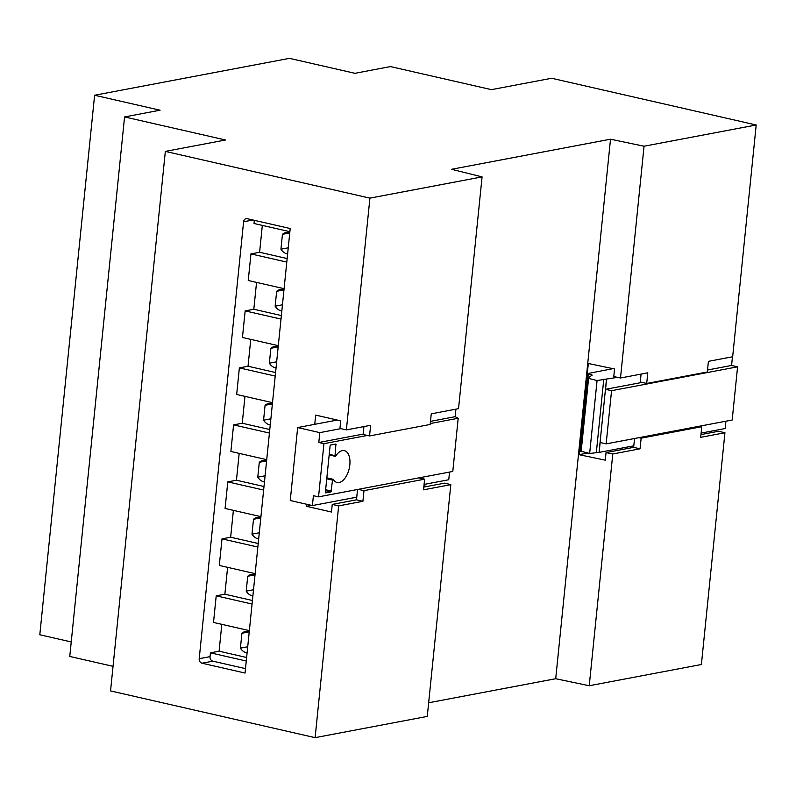 <?xml version="1.0" encoding="UTF-8"?>
<svg xmlns="http://www.w3.org/2000/svg" width="796" height="796" viewBox="0 0 796 796"><rect width="100%" height="100%" fill="white"/><g stroke="black" fill="none" stroke-linecap="round" stroke-linejoin="round"><path stroke-width="1.19" d="M94.605 95.251L289.475 58.347L354.946 73.312L390.458 66.585L491.43 89.649L551.628 78.257L756.2 124.992L644.044 146.225L610.512 139.201L451.571 169.299L482.077 176.891L369.921 198.134L165.339 151.399L225.537 139.996L124.564 116.932L160.076 110.206L94.605 95.251L39.8 634.77L71.232 641.944M644.044 146.225L620.502 377.991L613.776 376.588L614.542 368.986L588.324 363.483L579.06 454.675L605.288 460.168L606.055 452.576L612.781 453.979L640.064 448.815L641.138 438.178L701.773 426.696L700.689 437.332L724.937 432.745L701.395 664.511L589.239 685.744L555.707 678.719L428.656 702.768M306.639 504.256L306.43 506.296L331.464 512.017L332.24 504.415L338.658 505.888L362.906 501.291L363.991 490.654L424.616 479.172L423.532 489.819L450.815 484.645L427.273 716.41L315.116 737.653L110.544 690.918L165.339 151.399M113.042 666.332L69.759 656.451L124.564 116.932M369.921 198.134L346.379 429.9L339.952 428.427L340.728 420.835L315.694 415.114L314.748 424.328M338.658 505.888L315.116 737.653M243.596 221.756A3.89 3.204 79.3 0 1 246.083 218.671A3.89 3.204 79.3 0 1 247.188 218.691L290.202 228.522L245.049 673.048L202.035 663.217A3.89 3.204 79.3 0 1 199.209 658.69L243.596 221.756L252.899 219.994M482.077 176.891L458.536 408.656L431.253 413.83L430.168 424.467L369.543 435.939L370.628 425.303L346.379 429.9M450.815 484.645L444.695 483.122L423.81 487.082M426.935 486.485L423.95 485.749M610.512 139.201L555.707 678.719M612.781 453.979L589.239 685.744M756.2 124.992L732.658 356.757L708.41 361.344L707.326 371.981L646.7 383.463L647.785 372.827L620.502 377.991M724.937 432.745L718.519 431.273L700.968 434.596M332.24 504.415L356.489 499.828L362.906 501.291M356.489 499.828L357.533 489.48M306.43 506.296L311.435 505.351M369.543 435.939L363.125 434.477L363.931 426.576M245.496 668.63L212.86 661.168A3.89 3.204 79.3 0 1 210.035 656.64L210.423 652.839L246.272 661.028M246.631 657.496L219.089 651.198L210.423 652.839M219.089 651.198L221.815 624.343M249.357 630.631L213.507 622.442L216.214 595.846L252.063 604.035M252.422 600.502L224.87 594.204L216.214 595.846M224.87 594.204L227.606 567.349M255.148 573.637L219.298 565.449L222.004 538.852L257.844 547.051M258.202 543.509L230.661 537.22L222.004 538.852M230.661 537.22L233.387 510.355M260.939 516.654L225.089 508.465L227.795 481.869L263.635 490.057M263.993 486.515L236.452 480.227L227.795 481.869M236.452 480.227L239.178 453.372M266.72 459.66L230.88 451.471L233.576 424.875L269.426 433.064M269.784 429.532L242.243 423.233L233.576 424.875M242.243 423.233L244.969 396.378M272.511 402.667L236.671 394.478L239.367 367.881L275.217 376.07M275.575 372.538L248.034 366.24L239.367 367.881M248.034 366.24L250.76 339.385M278.301 345.673L242.452 337.484L245.158 310.888L281.008 319.087M281.366 315.544L253.815 309.256L245.158 310.888M253.815 309.256L256.551 282.391M284.092 288.689L248.243 280.5L250.949 253.904L286.789 262.093M287.157 258.551L259.605 252.262L250.949 253.904M259.605 252.262L262.332 225.407M289.883 231.696L254.033 223.507L254.352 220.333M606.055 452.576L633.646 447.352L640.064 448.815M633.646 447.352L633.795 445.83L599.149 452.387L589.657 453.471L580.364 451.053M579.06 454.675L587.727 453.033M641.078 374.09L640.283 382L646.7 383.463M634.541 438.506L633.795 445.83M638.939 437.671L641.138 438.178M699.565 426.198L701.773 426.696M418.885 477.869L424.616 479.172M358.26 489.351L363.991 490.654M289.754 232.929L282.451 234.313A10.895 8.975 79.3 0 1 286.092 232.522A10.895 8.975 79.3 0 1 289.774 232.74M287.615 253.974A10.895 8.975 79.3 0 1 280.938 249.198L282.451 234.313M283.963 289.923L276.66 291.306A10.895 8.975 79.3 0 1 280.301 289.505A10.895 8.975 79.3 0 1 283.983 289.734M281.824 310.967A10.895 8.975 79.3 0 1 275.147 306.191L276.66 291.306M278.182 346.907L270.869 348.29A10.895 8.975 79.3 0 1 274.511 346.499A10.895 8.975 79.3 0 1 278.192 346.718M276.043 367.951A10.895 8.975 79.3 0 1 269.356 363.185L270.869 348.29M272.391 403.9L265.088 405.283A10.895 8.975 79.3 0 1 268.72 403.492A10.895 8.975 79.3 0 1 272.411 403.711M270.252 424.945A10.895 8.975 79.3 0 1 263.575 420.179L265.088 405.283M266.6 460.894L259.297 462.277L257.785 477.162A10.895 8.975 79.3 0 0 264.461 481.938M259.297 462.277A10.895 8.975 79.3 0 1 262.929 460.486A10.895 8.975 79.3 0 1 266.62 460.705M260.809 517.888L253.506 519.271L251.994 534.156A10.895 8.975 79.3 0 0 258.67 538.932M253.506 519.271A10.895 8.975 79.3 0 1 257.148 517.47A10.895 8.975 79.3 0 1 260.829 517.698M255.019 574.871L247.715 576.254L246.203 591.149A10.895 8.975 79.3 0 0 252.879 595.915M247.715 576.254A10.895 8.975 79.3 0 1 251.357 574.463A10.895 8.975 79.3 0 1 255.038 574.692M249.228 631.865L241.924 633.248L240.412 648.143A10.895 8.975 79.3 0 0 247.098 652.909M241.924 633.248A10.895 8.975 79.3 0 1 245.566 631.457A10.895 8.975 79.3 0 1 249.248 631.676M580.732 446.914L580.045 446.546L587.458 373.603L592.204 375.105L587.707 378.18L597.07 380.528L617.507 377.364M725.912 421.203L725.166 428.527L701.117 433.084M612.99 368.657L587.458 373.603M732.459 356.797L731.574 365.454L707.525 370.011M642.064 382.408L605.557 389.314L606.562 379.443M731.574 365.454L737.584 366.827L611.557 390.687L606.154 443.879L600.154 442.506L599.149 452.387M288.242 247.815L280.938 249.198M282.451 304.808L275.147 306.191M276.66 361.802L269.356 363.185M270.879 418.795L263.575 420.179M265.088 475.779L257.785 477.162M259.297 532.773L251.994 534.156M253.506 589.766L246.203 591.149M247.715 646.76L240.412 648.143M597.07 380.528L589.657 453.471M737.584 366.827L732.181 420.019L606.154 443.879M611.557 390.687L605.557 389.314M455.919 409.154L455.153 416.686L430.487 421.353M363.165 434.099L318.808 442.496L319.813 432.626L340.857 428.636M367.384 435.452L323.942 443.67L318.808 442.496M455.153 416.686L458.197 418.258L430.268 423.542M458.197 418.258L452.795 471.451L318.539 496.863L313.405 495.689L312.4 505.569L290.251 500.515L297.664 427.561L319.813 432.626M449.531 472.068L448.755 479.749L424.079 484.426M337.315 420.049L297.664 427.561M323.942 443.67L318.539 496.863M330.091 445.86L325.385 492.217L325.743 492.893L330.937 491.908L332.559 480.117L333.345 479.431A16.348 8.706 102.9 0 0 337.096 482.515A16.348 8.706 102.9 0 0 349.225 468.516A16.348 8.706 102.9 0 0 344.37 450.645A16.348 8.706 102.9 0 0 335.713 456.078L335.046 455.66L335.902 444.039L330.609 445.024L330.091 445.86M356.757 497.172L312.4 505.569M212.86 661.168L202.035 663.217M210.035 656.64L199.209 658.69M606.462 379.413L599.06 452.367M603.776 379.254L596.363 452.208M588.562 378.588L581.15 451.531M591.358 374.697L591.249 375.782M588.314 374.001L587.906 378.01M334.37 444.307L336.161 444.715M329.236 454.337L335.046 455.66M326.748 478.794L332.559 480.117M325.634 489.739L331.454 491.072M325.544 490.674L330.937 491.908M587.707 378.18L580.304 451.133M335.305 456.337L329.176 454.934M333.166 479.282L326.848 477.839"/></g></svg>
